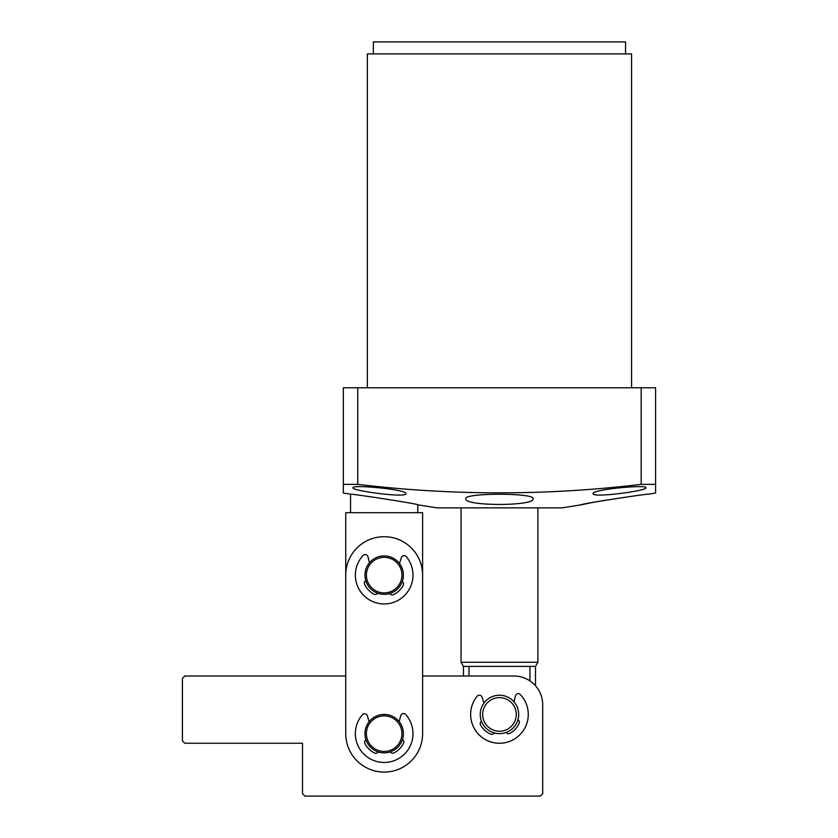 <?xml version="1.0" encoding="UTF-8"?>
<svg xmlns="http://www.w3.org/2000/svg" width="838" height="838" viewBox="0 0 838 838"><rect width="100%" height="100%" fill="white"/><g stroke="black" fill="none" stroke-linecap="round" stroke-linejoin="round"><path stroke-width="1.26" d="M631.569 387.774L631.569 53.904L367.358 53.904L367.358 387.774M625.567 53.904L625.567 41.9L373.36 41.9L373.36 53.904M645.983 487.758C647.722 490.764 591.701 498.212 593.136 493.634C591.314 489.56 647.428 484.27 645.983 487.758M405.791 493.634C407.268 498.212 351.227 490.775 352.945 487.758C351.457 484.27 407.593 489.549 405.791 493.634M533.094 498.736C535.419 506.32 463.571 506.341 465.834 498.736C463.561 492.765 535.325 492.754 533.094 498.736M417.795 504.832L437.017 507.87L561.91 507.87L581.132 504.832C579.205 504.036 650.141 493.299 648.382 494.179L655.588 493.037L655.588 484.364L641.175 484.364C546.889 495.667 452.415 495.667 357.753 484.364L343.339 484.364L343.339 493.037L350.546 494.179C348.755 493.299 419.712 504.036 417.795 504.832L417.795 512.678M633.371 496.096L630.27 496.515M605.287 500.234L591.345 502.716M590.581 502.863L581.132 504.832M343.339 491.309L343.339 387.774L655.588 387.774L655.588 492.315M641.175 484.364L641.175 387.774M357.753 484.364L357.753 387.774M518.261 718.438A19.211 19.211 0 0 1 495.468 733.229A19.211 19.211 0 0 1 480.666 710.435A19.211 19.211 0 0 1 503.46 695.645A19.211 19.211 0 0 1 518.261 718.438M515.904 717.936A16.812 16.812 0 0 1 495.97 730.883A16.812 16.812 0 0 1 483.023 710.938A16.812 16.812 0 0 1 502.968 697.991A16.812 16.812 0 0 1 515.904 717.936M451.431 676.004L463.435 676.004L463.435 666.399L461.036 662.24L537.891 662.24L537.891 507.87M461.036 662.24L461.036 507.87M463.435 666.399L535.492 666.399L537.891 662.24M468.987 676.004L468.987 666.399M529.941 666.399L529.941 680.896M542.699 704.831A28.827 28.827 0 0 0 513.872 676.004L422.603 676.004L422.603 575.119A38.433 38.433 0 0 0 384.171 536.697A38.433 38.433 0 0 0 345.738 575.119L345.738 676.004L184.81 676.004L182.412 678.403L182.412 740.855L184.81 743.254L302.508 743.254L302.508 793.701L304.906 796.1L540.301 796.1L542.699 793.701L542.699 704.831L542.699 772.081M345.738 575.119L345.738 733.648A38.433 38.433 0 0 0 384.171 772.081A38.433 38.433 0 0 0 422.603 733.648L422.603 575.119M368.332 744.521A19.211 19.211 0 0 1 373.298 717.81A19.211 19.211 0 0 1 400.019 722.775A19.211 19.211 0 0 1 395.044 749.497A19.211 19.211 0 0 1 368.332 744.521M369.516 743.704A17.776 17.776 0 0 1 374.115 718.994A17.776 17.776 0 0 1 398.825 723.592A17.776 17.776 0 0 1 394.227 748.303A17.776 17.776 0 0 1 369.516 743.704M403.371 575.926A19.211 19.211 0 0 1 383.364 594.32A19.211 19.211 0 0 1 364.97 574.323A19.211 19.211 0 0 1 384.977 555.929A19.211 19.211 0 0 1 403.371 575.926M401.926 575.874A17.776 17.776 0 0 1 383.427 592.885A17.776 17.776 0 0 1 366.416 574.376A17.776 17.776 0 0 1 384.914 557.364A17.776 17.776 0 0 1 401.926 575.874M422.603 599.139L422.603 512.678L345.738 512.678L345.738 599.139M402.45 739.566A2.881 2.881 0 0 1 403.518 743.306A21.62 21.62 0 0 1 394.049 752.88A2.881 2.881 0 0 1 390.299 751.864M369.108 721.728L367.369 715.809A2.881 2.881 0 0 0 362.435 714.73A28.827 28.827 0 0 0 384.338 762.475A28.827 28.827 0 0 0 405.697 714.489A2.881 2.881 0 0 0 400.774 715.621L399.108 721.56M378.252 751.927A2.881 2.881 0 0 1 374.513 752.995A21.62 21.62 0 0 1 364.939 743.526A2.881 2.881 0 0 1 365.955 739.776M377.655 593.199A2.881 2.881 0 0 1 373.884 594.142A21.62 21.62 0 0 1 364.624 584.358A2.881 2.881 0 0 1 365.766 580.65M399.496 563.534L401.36 557.658A2.881 2.881 0 0 1 406.315 556.673A28.827 28.827 0 0 1 383.385 603.936A28.827 28.827 0 0 1 363.064 555.5A2.881 2.881 0 0 1 367.966 556.746L369.506 562.717M402.25 581.635A2.881 2.881 0 0 1 403.183 585.406A21.62 21.62 0 0 1 393.41 594.666A2.881 2.881 0 0 1 389.691 593.534M494.19 732.915A2.881 2.881 0 0 1 490.492 734.098A21.62 21.62 0 0 1 480.583 724.964A2.881 2.881 0 0 1 481.473 721.183M513.966 701.835L515.433 695.844A2.881 2.881 0 0 1 520.314 694.534A28.827 28.827 0 0 1 500.632 743.233A28.827 28.827 0 0 1 477.073 696.284A2.881 2.881 0 0 1 482.049 697.195L483.987 703.04M517.936 719.716A2.881 2.881 0 0 1 519.131 723.414A21.62 21.62 0 0 1 509.996 733.313A2.881 2.881 0 0 1 506.215 732.422M535.492 685.767L535.492 666.399M350.546 494.179L350.546 512.678"/></g></svg>
